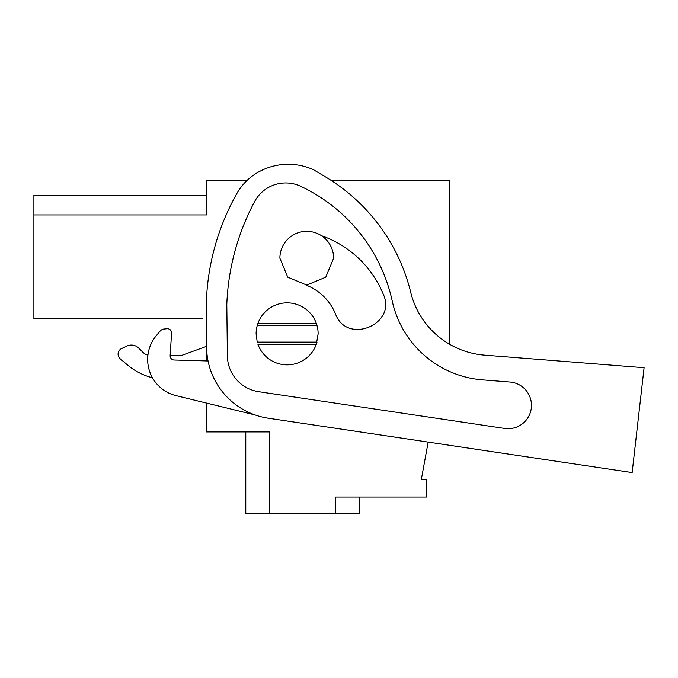 <?xml version="1.0" encoding="UTF-8"?>
<svg xmlns="http://www.w3.org/2000/svg" width="678" height="678" viewBox="0 0 678 678"><rect width="100%" height="100%" fill="white"/><g stroke="black" fill="none" stroke-linecap="round" stroke-linejoin="round"><path stroke-width="1.02" d="M331.72 180.763L449.395 180.763L449.395 344.144A82.682 82.682 0 0 0 484.558 355.145L644.1 367.705L632.15 472.583L428.165 442.098L421.326 479.465L426.657 479.465L426.657 497.033L335.703 497.033L335.703 513.577L359.476 513.577L359.476 497.033M335.703 513.577L245.783 513.577L245.783 431.92M206.502 403.079L206.502 431.92L269.556 431.92L269.556 513.577M206.502 360.933L206.502 337.669M632.15 472.583L268.268 418.207A72.351 72.351 0 0 1 206.621 347.483L206.129 305.066L206.985 291.031A237.724 237.724 0 0 1 236.885 193.476A55.816 55.816 0 0 1 255.013 174.144A55.816 55.816 0 0 0 246.707 180.763L206.502 180.763L206.502 214.918L33.9 214.918L33.9 318.745L202.375 318.745M33.9 214.918L33.9 195.281L206.502 195.281M256.115 333.983A31.01 31.01 0 0 1 256.648 328.144M317.601 328.144A31.01 31.01 0 0 1 318.135 333.847L316.355 344.187L317.007 342.11L257.242 342.11M181.704 355.391L206.502 346.356L181.704 355.391L170.161 355.391L171.576 333.118L170.153 355.611A4.136 4.136 0 0 0 174.161 360.01L208.044 360.976M147.923 355.119A10.339 10.339 0 0 1 142.973 352.365L138.693 348.085A10.339 10.339 0 0 0 127.015 346.026L121.659 348.526A6.204 6.204 0 0 0 120.294 358.891L127.574 365.01A62.012 62.012 0 0 0 152.448 377.756A62.012 62.012 0 0 1 127.574 365.01L120.294 358.891M142.973 352.365L138.693 348.085M127.015 346.026L121.659 348.526M257.886 323.508A31.01 31.01 0 0 1 316.355 323.508L257.886 323.508A31.01 31.01 0 0 0 256.115 333.847L257.233 342.11M316.355 344.187A31.01 31.01 0 0 1 257.886 344.187L316.355 344.187M333.635 258.191L325.754 277.183L306.761 285.065L287.769 277.183L279.887 258.191A26.874 26.874 0 0 1 306.761 231.317A26.874 26.874 0 0 1 333.635 258.191M506.263 428.632A23.374 23.374 0 0 1 504.644 428.445L258.606 391.681A36.637 36.637 0 0 1 227.384 355.865L226.799 304.515A237.724 237.724 0 0 1 254.614 201.586A35.239 35.239 0 0 1 300.71 186.289A166.059 166.059 0 0 1 392.24 301.083A100.59 100.59 0 0 0 482.617 379.875L509.932 382.028A23.374 23.374 0 0 1 531.399 407.164A23.374 23.374 0 0 1 504.644 428.445M167.076 328.737L164.203 329.008L167.076 328.737A4.136 4.136 0 0 1 171.576 333.118M160 331.211L156.262 335.72L160 331.211A6.204 6.204 0 0 1 164.203 329.008M316.355 323.508A31.01 31.01 0 0 1 318.135 333.847M306.015 285.057A52.325 52.325 0 0 1 335.483 313.863C346.746 345.272 397.435 324.33 383.248 294.133A104.005 104.005 0 0 0 321.397 235.656M255.013 174.144A60.901 60.901 0 0 1 313.668 169.805L325.55 176.907A186.043 186.043 0 0 1 410.732 292.354A82.682 82.682 0 0 0 484.558 355.145M156.262 335.72A37.205 37.205 0 0 0 176.051 395.647L255.013 414.919M257.233 325.584L317.007 325.584"/></g></svg>
